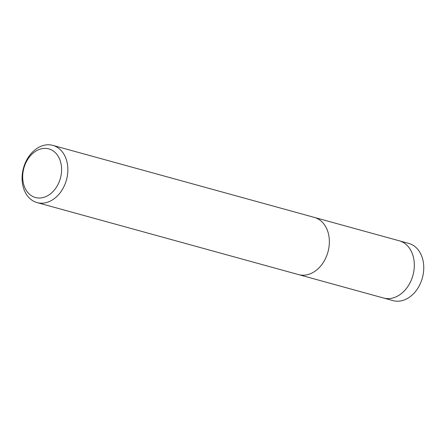 <?xml version="1.0" encoding="UTF-8"?>
<svg xmlns="http://www.w3.org/2000/svg" width="446" height="446" viewBox="0 0 446 446"><rect width="100%" height="100%" fill="white"/><g stroke="black" fill="none" stroke-linecap="round" stroke-linejoin="round"><path stroke-width="0.67" d="M52.851 145.379L314.352 217.403A29.67 22.294 105.4 0 1 326.533 228.341L326.539 228.346A29.665 22.289 105.4 0 1 314.664 271.458A29.665 22.289 105.4 0 1 314.659 271.463A29.67 22.294 105.4 0 1 308.214 274.496A29.67 22.294 105.4 0 1 298.591 274.619L37.096 202.59A29.67 22.294 105.4 0 1 22.3 174.269A29.67 22.294 105.4 0 1 43.234 145.496A29.67 22.294 105.4 0 1 52.851 145.379A29.67 22.294 105.4 0 1 67.647 173.7A29.67 22.294 105.4 0 1 46.718 202.473A29.67 22.294 105.4 0 1 37.096 202.59M398.83 240.684A29.67 22.294 105.4 0 1 399.315 240.807A29.665 22.289 105.4 0 1 414.105 269.128A29.665 22.289 105.4 0 1 393.177 297.895A29.665 22.289 105.4 0 1 383.56 298.017A29.67 22.294 105.4 0 1 383.075 297.883M326.539 228.346L326.533 228.341A29.67 22.294 105.4 0 1 314.659 271.463L314.664 271.458M40.658 148.992A25.221 18.949 105.4 0 1 61.542 167.702A25.221 18.949 105.4 0 1 43.624 197.416A25.221 18.949 105.4 0 1 22.74 178.712A25.221 18.949 105.4 0 1 40.658 148.992M383.554 298.023A29.67 22.294 105.4 0 0 414.262 262.939A29.67 22.294 105.4 0 0 399.315 240.807L408.753 243.41A29.67 22.294 105.4 0 1 423.7 265.537A29.67 22.294 105.4 0 1 392.998 300.621L299.076 274.747M399.315 240.812L314.831 217.542"/></g></svg>
